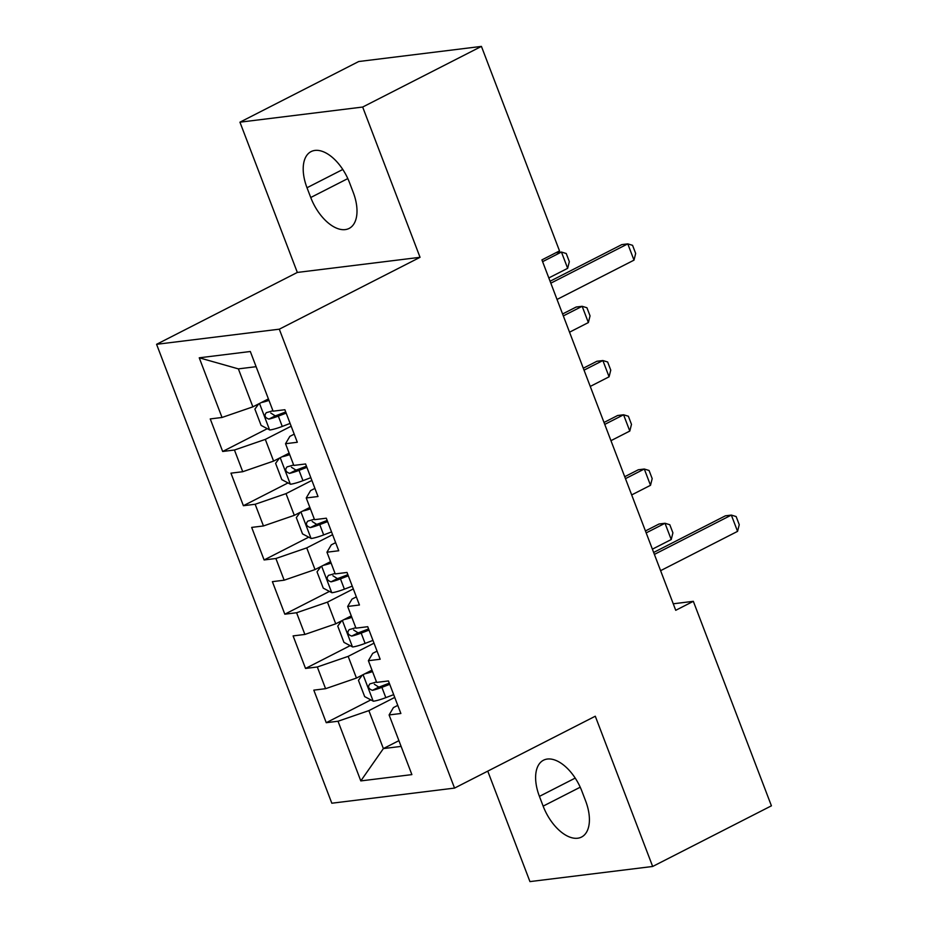 <?xml version="1.0" encoding="UTF-8"?>
<svg xmlns="http://www.w3.org/2000/svg" width="928" height="928" viewBox="0 0 928 928"><rect width="100%" height="100%" fill="white"/><g stroke="black" fill="none" stroke-linecap="round" stroke-linejoin="round"><path stroke-width="1.39" d="M487.757 771.133L529.946 881.6L652.662 866.474L771.423 805.817L693.332 601.321L673.252 603.792M156.577 344.311L331.818 803.219L454.546 788.092L279.305 329.185L156.577 344.311L297.331 272.438L420.048 257.311L362.674 107.045L239.946 122.183L297.331 272.438M239.946 122.183L358.707 61.526L481.423 46.4L362.674 107.045M256.116 366.688L238.38 368.88L199.242 357.802L222.024 417.472L210.25 418.922L222.674 451.472L234.448 450.022L242.742 471.714L230.956 473.164L243.391 505.714L255.165 504.264L263.448 525.956L251.674 527.406L264.109 559.955L275.883 558.505L284.165 580.197L272.391 581.659L284.815 614.197L296.589 612.747L304.883 634.45L293.097 635.9L305.532 668.45L317.306 666.988L325.589 688.692L313.815 690.142L326.25 722.692L370.875 699.898M199.242 357.802L250.316 351.503L273.099 411.174L284.873 409.724L297.308 442.262L285.534 443.723L293.816 465.415L305.59 463.965L318.014 496.515L306.24 497.965L314.534 519.657L326.308 518.207L338.732 550.756L326.958 552.206L335.24 573.91L347.014 572.448L359.449 604.998L347.675 606.448L355.958 628.152L367.732 626.702L380.155 659.24L368.381 660.701L376.675 682.393L388.449 680.943L400.873 713.493L389.099 714.943L411.881 774.613L360.806 780.912L338.024 721.242L326.25 722.692M481.423 46.4L559.514 250.896L541.929 259.886L675.735 610.299L693.332 601.321M371.989 670.132L356.456 678.066L348.162 656.374L374.019 643.174M325.589 688.692L356.456 678.066M317.306 666.988L348.162 656.374M389.099 714.943L393.426 707.588L397.776 705.373M351.271 615.89L335.739 623.825L327.456 602.133L353.313 588.92M304.883 634.45L335.739 623.825M296.589 612.747L327.456 602.133M368.381 660.701L372.708 653.347L377.058 651.131M330.565 561.649L315.021 569.583L306.739 547.88L332.595 534.679M284.165 580.197L315.021 569.583M275.883 558.505L306.739 547.88M347.675 606.448L352.002 599.105L356.34 596.878M309.848 507.407L294.315 515.342L286.021 493.638L311.878 480.437M263.448 525.956L294.315 515.342M255.165 504.264L286.021 493.638M326.958 552.206L331.284 544.864L335.634 542.636M289.13 453.154L273.598 461.088L265.315 439.396L291.172 426.196M242.742 471.714L273.598 461.088M234.448 450.022L265.315 439.396M306.24 497.965L310.567 490.61L314.917 488.395M268.424 398.912L252.88 406.847L238.38 368.88M222.024 417.472L252.88 406.847M285.534 443.723L289.861 436.369L294.199 434.153M420.048 257.311L279.305 329.185M652.662 866.474L595.289 716.219L454.546 788.092M398.912 740.648L383.38 748.583L401.116 746.402M394.736 697.415L368.88 710.616L383.38 748.583L360.806 780.912M338.024 721.242L368.88 710.616M349.462 182.514A37.665 20.486 -117.1 0 0 311.1 151.589A37.665 20.486 -117.1 0 0 307.006 187.746L310.741 197.513A37.665 20.486 -117.1 0 0 349.102 228.439A37.665 20.486 -117.1 0 0 353.197 192.282L349.462 182.514M543.147 806.13A37.665 20.486 -117.1 0 0 581.508 837.068A37.665 20.486 -117.1 0 0 585.603 800.899L581.879 791.132A37.665 20.486 -117.1 0 0 543.518 760.206A37.665 20.486 -117.1 0 0 539.423 796.375L543.147 806.13L580.232 787.199M222.674 451.472L267.299 428.678M243.391 505.714L288.016 482.92M264.109 559.955L308.734 537.161M284.815 614.197L329.44 591.414M305.532 668.45L350.158 645.656M550.814 283.179L627.78 243.867L632.56 245.328L635.668 253.46L633.998 260.142L557.032 299.454M633.998 260.142L627.78 243.867L621.806 244.609L550.084 281.242M258.738 403.866L254.887 409.12L261.104 425.395L269.804 430A15.59 2.54 -20.9 0 0 282.251 426.428L290.104 423.423M267.229 399.527A7.946 1.299 -20.9 0 0 268.517 399.156M261.267 402.566A15.59 2.54 -20.9 0 0 268.981 400.374M272.913 410.675A15.59 2.54 159.1 0 1 266.417 412.6C263.97 415.454 264.793 417.623 268.9 419.108A15.59 2.54 -20.9 0 0 278.319 416.127L286.172 413.122M285.731 411.951L277.843 414.967A7.946 1.299 159.1 0 1 275.233 415.883L270.779 413.03M548.819 277.948L567.658 268.32L561.44 252.045L542.602 261.673M567.658 268.32L569.34 261.638L566.231 253.506L561.44 252.045L555.942 252.729M279.444 458.107L275.604 463.362L281.81 479.637L290.522 484.242A15.59 2.54 -20.9 0 0 302.969 480.669L310.822 477.665M287.935 453.769A7.946 1.299 -20.9 0 0 289.223 453.398M281.984 456.808A15.59 2.54 -20.9 0 0 289.687 454.616M293.631 464.916A15.59 2.54 159.1 0 1 287.135 466.842C284.687 469.696 285.511 471.865 289.617 473.361A15.59 2.54 -20.9 0 0 299.025 470.368L306.89 467.364M306.437 466.192L298.561 469.208A7.946 1.299 159.1 0 1 295.951 470.125L291.485 467.271M569.537 332.189L588.375 322.561L582.158 306.298L563.319 315.914M588.375 322.561L590.046 315.88L586.937 307.748L582.158 306.298L576.184 307.029L562.577 313.977M300.162 512.349L296.31 517.615L302.528 533.89L311.24 538.495A15.59 2.54 -20.9 0 0 323.675 534.922L331.54 531.918M308.653 508.01A7.946 1.299 -20.9 0 0 309.94 507.651M302.69 511.05A15.59 2.54 -20.9 0 0 310.404 508.857M314.337 519.17A15.59 2.54 159.1 0 1 307.841 521.095C305.393 523.937 306.228 526.106 310.335 527.603A15.59 2.54 -20.9 0 0 319.742 524.61L327.607 521.606M327.155 520.446L319.278 523.45A7.946 1.299 159.1 0 1 316.657 524.366L312.202 521.513M590.243 386.431L609.081 376.814L602.875 360.54L584.037 370.156M609.081 376.814L610.763 370.133L607.654 361.99L602.875 360.54L596.901 361.27L583.294 368.219M320.879 566.59L317.028 571.857L323.246 588.132L331.946 592.737A15.59 2.54 -20.9 0 0 344.392 589.164L352.246 586.16M329.37 562.252A7.946 1.299 -20.9 0 0 330.658 561.892M323.408 565.303A15.59 2.54 -20.9 0 0 331.122 563.099M335.054 573.411A15.59 2.54 159.1 0 1 328.558 575.337C326.111 578.19 326.934 580.36 331.041 581.844A15.59 2.54 -20.9 0 0 340.46 578.852L348.313 575.847M347.872 574.687L339.984 577.703A7.946 1.299 159.1 0 1 337.374 578.608L332.92 575.766M610.96 440.672L629.799 431.056L623.581 414.781L604.743 424.398M629.799 431.056L631.481 424.374L628.372 416.231L623.581 414.781L617.619 415.512L604.012 422.472M341.585 620.844L337.746 626.098L343.952 642.373L352.663 646.978A15.59 2.54 -20.9 0 0 365.11 643.406L372.963 640.401M350.076 616.505A7.946 1.299 -20.9 0 0 351.364 616.134M344.126 619.544A15.59 2.54 -20.9 0 0 351.828 617.352M355.772 627.653A15.59 2.54 159.1 0 1 349.276 629.578C346.828 632.432 347.652 634.601 351.758 636.086A15.59 2.54 -20.9 0 0 361.178 633.105L369.031 630.1M368.578 628.929L360.702 631.945A7.946 1.299 159.1 0 1 358.092 632.861L353.638 630.008M631.678 494.926L650.516 485.298L644.299 469.023L625.46 478.651M650.516 485.298L652.187 478.616L649.078 470.484L644.299 469.023L638.325 469.765L624.718 476.714M654.391 554.399L731.345 515.086L736.136 516.548L739.245 524.68L737.563 531.361L660.597 570.674M737.563 531.361L731.345 515.086L725.383 515.829L653.648 552.462M362.303 675.085L358.452 680.34L364.669 696.615L373.381 701.22A15.59 2.54 -20.9 0 0 385.816 697.647L393.681 694.643M370.794 670.747A7.946 1.299 -20.9 0 0 372.082 670.376M364.843 673.786A15.59 2.54 -20.9 0 0 372.546 671.594M376.478 681.894A15.59 2.54 159.1 0 1 369.982 683.82C367.534 686.674 368.37 688.843 372.476 690.339A15.59 2.54 -20.9 0 0 381.884 687.346L389.748 684.342M389.296 683.17L381.42 686.186A7.946 1.299 159.1 0 1 378.798 687.103L374.344 684.249M652.384 549.167L671.222 539.539L665.016 523.264L646.178 532.892M671.222 539.539L672.904 532.858L669.796 524.726L665.016 523.264L659.042 524.007L645.436 530.955M342.803 169.464L307.006 187.746M347.814 178.582L310.741 197.513M575.209 778.093L539.423 796.375M259.504 403.471L269.584 429.884M278.319 416.127L282.251 426.428M275.233 415.883L268.9 419.108M280.21 457.713L290.302 484.138M299.025 470.368L302.969 480.669M295.951 470.125L289.617 473.361M300.927 511.954L311.019 538.379M319.742 524.61L323.675 534.922M316.657 524.366L310.335 527.603M321.645 566.208L331.725 592.621M340.46 578.852L344.392 589.164M337.374 578.608L331.041 581.844M342.351 620.449L352.443 646.862M361.178 633.105L365.11 643.406M358.092 632.861L351.758 636.086M363.068 674.691L373.16 701.104M381.884 687.346L385.816 697.647M378.798 687.103L372.476 690.339"/></g></svg>
